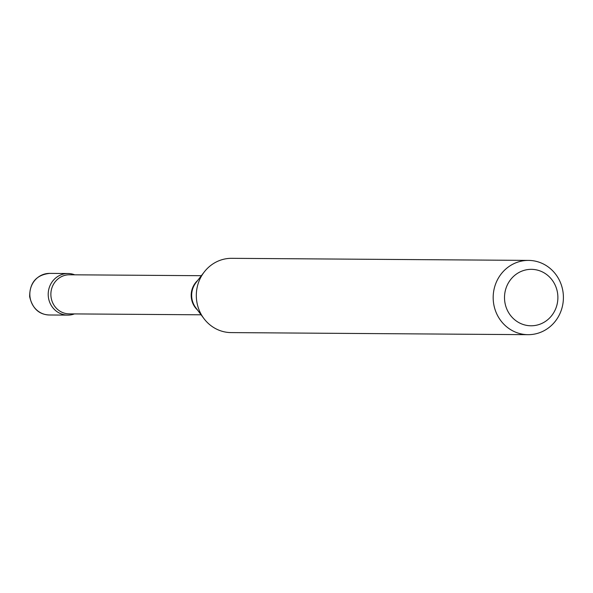 <?xml version="1.0" encoding="UTF-8"?>
<svg xmlns="http://www.w3.org/2000/svg" width="593" height="593" viewBox="0 0 593 593"><rect width="100%" height="100%" fill="white"/><g stroke="black" fill="none" stroke-linecap="round" stroke-linejoin="round"><path stroke-width="0.89" d="M74.718 274.811A20.799 19.665 90.4 0 0 68.017 273.521A20.799 19.665 90.4 0 0 48.352 296.856A20.799 19.665 90.4 0 0 67.728 315.113A20.799 19.665 90.4 0 0 74.444 313.912A20.799 19.665 90.4 0 1 70.263 314.957A20.799 19.665 90.4 0 1 48.352 296.856A20.799 19.665 90.4 0 1 65.482 273.677A20.799 19.665 90.4 0 1 74.718 274.811M534.434 325.572A28.227 26.685 90.4 0 0 557.687 294.106A28.227 26.685 90.4 0 0 527.955 269.548A28.227 26.685 90.4 0 0 504.702 301.007A28.227 26.685 90.4 0 0 534.434 325.572M532.558 334.4A37.137 35.113 90.4 0 0 563.35 295.388A37.137 35.113 90.4 0 0 528.548 260.401A37.137 35.113 90.4 0 0 524.027 260.675A37.137 35.113 90.4 0 0 493.235 299.687A37.137 35.113 90.4 0 0 528.029 334.674A37.137 35.113 90.4 0 0 532.558 334.4M528.548 260.401L231.693 258.326A37.137 35.113 90.4 0 0 227.163 258.6A37.137 35.113 90.4 0 0 204.266 271.95A37.137 35.113 90.4 0 0 203.94 318.597A37.137 35.113 90.4 0 0 231.174 332.599L528.029 334.674M49.352 314.987C39.019 314.594 32.452 308.493 29.65 296.685C29.665 282.668 36.329 274.9 49.642 273.388A20.799 19.665 90.4 0 0 29.976 296.73A20.799 19.665 90.4 0 0 49.352 314.987L67.728 315.113M197.706 280.43A19.547 18.487 90.4 0 0 197.499 310.02M204.266 271.95L195.912 282.742A19.851 18.768 90.4 0 0 195.734 307.678L203.94 318.597M201.361 275.701L69.492 274.781A19.547 18.487 90.4 0 0 67.105 274.922A19.547 18.487 90.4 0 0 50.902 295.462A19.547 18.487 90.4 0 0 69.218 313.875L201.086 314.801M49.642 273.388L68.017 273.521"/></g></svg>
